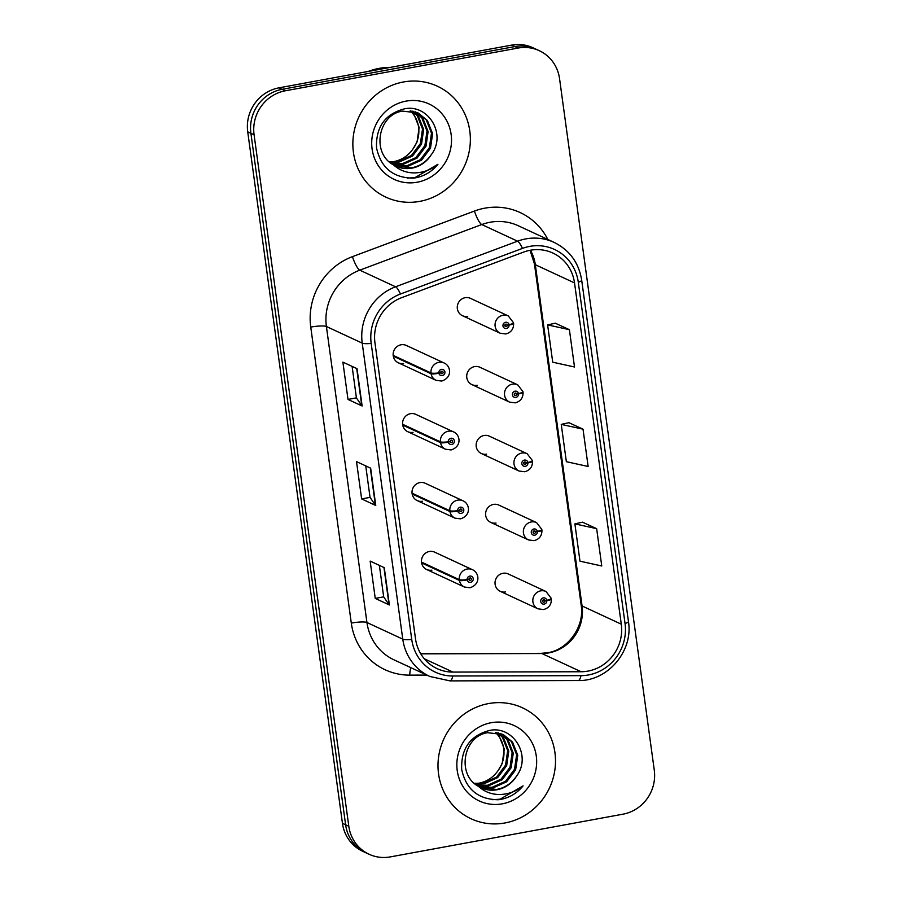 <?xml version="1.0" encoding="UTF-8"?>
<svg xmlns="http://www.w3.org/2000/svg" width="902" height="902" viewBox="0 0 902 902"><rect width="100%" height="100%" fill="white"/><g stroke="black" fill="none" stroke-linecap="round" stroke-linejoin="round"><path stroke-width="1.35" d="M402.72 425.09L440.526 442.645A6.37 1.161 -10.3 0 0 448.305 442.081A3.18 3.033 114.9 0 0 451.744 444.494A3.18 3.033 114.9 0 0 454.349 440.83A3.18 3.033 114.9 0 0 450.887 438.282A3.18 3.033 114.9 0 0 448.271 441.811A6.37 1.015 174.6 0 1 440.413 441.833A9.55 9.099 -65.1 0 1 453.571 431.9L415.777 414.356A9.55 9.099 114.9 0 0 402.687 421.888A9.55 9.099 114.9 0 0 413.026 432.351M412.158 493.992L449.963 511.547A6.37 1.161 -10.3 0 0 457.742 510.983A3.18 3.033 114.9 0 0 461.181 513.396A3.18 3.033 114.9 0 0 463.786 509.731A3.18 3.033 114.9 0 0 460.324 507.183A3.18 3.033 114.9 0 0 457.709 510.712A6.37 1.015 174.6 0 1 449.85 510.735A9.55 9.099 -65.1 0 1 463.008 500.802L425.214 483.247A9.55 9.099 114.9 0 0 412.124 490.789A9.55 9.099 114.9 0 0 422.463 501.241M421.595 562.893L459.4 580.448A6.37 1.161 -10.3 0 0 467.18 579.885A3.18 3.033 114.9 0 0 470.618 582.297A3.18 3.033 114.9 0 0 473.223 578.633A3.18 3.033 114.9 0 0 469.762 576.085A3.18 3.033 114.9 0 0 467.146 579.614A6.37 1.015 174.6 0 1 459.287 579.636A9.55 9.099 -65.1 0 1 472.445 569.703L434.651 552.148A9.55 9.099 114.9 0 0 421.561 559.691A9.55 9.099 114.9 0 0 431.9 570.143M393.283 356.189L431.077 373.744A6.37 1.161 -10.3 0 0 438.868 373.18A3.18 3.033 114.9 0 0 442.296 375.604A3.18 3.033 114.9 0 0 444.911 371.928A3.18 3.033 114.9 0 0 441.45 369.38A3.18 3.033 114.9 0 0 438.834 372.909A6.37 1.015 174.6 0 1 430.976 372.932A9.55 9.099 -65.1 0 1 444.134 362.999L406.34 345.455A9.55 9.099 114.9 0 0 393.249 352.986A9.55 9.099 114.9 0 0 403.589 363.45M471.859 384.59L509.653 402.145A9.55 9.099 -65.1 0 1 512.404 384.151A9.55 9.099 -65.1 0 1 517.703 384.816L479.909 367.261A9.55 9.099 114.9 0 0 466.819 374.792A9.55 9.099 114.9 0 0 477.158 385.255M481.296 453.492L519.09 471.047A9.55 9.099 -65.1 0 1 521.841 453.052A9.55 9.099 -65.1 0 1 527.14 453.706L489.346 436.162A9.55 9.099 114.9 0 0 476.256 443.694A9.55 9.099 114.9 0 0 486.595 454.157M490.733 522.393L528.527 539.948A9.55 9.099 -65.1 0 1 531.278 521.954A9.55 9.099 -65.1 0 1 536.577 522.608L498.783 505.064A9.55 9.099 114.9 0 0 485.693 512.595A9.55 9.099 114.9 0 0 496.032 523.047M500.17 591.295L537.975 608.839A9.55 9.099 -65.1 0 1 540.715 590.855A9.55 9.099 -65.1 0 1 546.014 591.509L508.221 573.954A9.55 9.099 114.9 0 0 495.13 581.497A9.55 9.099 114.9 0 0 505.481 591.949M462.422 315.689L500.215 333.244A9.55 9.099 -65.1 0 1 502.966 315.249A9.55 9.099 -65.1 0 1 508.266 315.914L470.472 298.359A9.55 9.099 114.9 0 0 457.382 305.891A9.55 9.099 114.9 0 0 467.721 316.354M403.431 81.981A61.156 58.224 114.9 0 0 353.573 134.443A61.156 58.224 114.9 0 0 385.853 197.143A61.156 58.224 114.9 0 0 419.78 201.371A61.156 58.224 114.9 0 0 469.638 148.92A61.156 58.224 114.9 0 0 437.357 86.209A61.156 58.224 114.9 0 0 403.431 81.981A61.156 58.224 114.9 0 0 353.573 134.443A61.156 58.224 114.9 0 0 385.853 197.143A61.156 58.224 114.9 0 0 419.78 201.371A61.156 58.224 114.9 0 0 469.638 148.92A61.156 58.224 114.9 0 0 437.357 86.209A61.156 58.224 114.9 0 0 403.431 81.981M488.58 703.571A61.156 58.224 114.9 0 0 438.722 756.034A61.156 58.224 114.9 0 0 470.991 818.734A61.156 58.224 114.9 0 0 504.928 822.974A61.156 58.224 114.9 0 0 554.786 770.511A61.156 58.224 114.9 0 0 522.506 707.811A61.156 58.224 114.9 0 0 488.58 703.571A61.156 58.224 114.9 0 0 438.722 756.034A61.156 58.224 114.9 0 0 470.991 818.734A61.156 58.224 114.9 0 0 504.928 822.974A61.156 58.224 114.9 0 0 554.786 770.511A61.156 58.224 114.9 0 0 522.506 707.811A61.156 58.224 114.9 0 0 488.58 703.571M530.297 250.249A40.77 38.82 -65.1 0 1 552.915 253.067A40.77 38.82 -65.1 0 1 574.529 282.924L621.286 624.184A40.77 38.82 -65.1 0 1 581.125 671.742L452.928 672.08A40.77 38.82 -65.1 0 1 437.12 668.63A40.77 38.82 -65.1 0 1 415.506 638.774L374.95 342.771A40.77 38.82 -65.1 0 1 401.638 297.683L523.634 252.086A40.77 38.82 -65.1 0 1 530.297 250.249M529.767 246.381A44.728 42.586 114.9 0 0 522.461 248.4L400.465 294.007A44.728 42.586 114.9 0 0 371.196 343.459L411.74 639.462A44.728 42.586 114.9 0 0 452.793 676.004L580.989 675.654A44.728 42.586 114.9 0 0 625.041 623.496L578.295 282.225A44.728 42.586 114.9 0 0 529.767 246.381M539.283 50.692L532.924 47.75A38.222 36.396 114.9 0 0 511.716 45.1L278.977 87.832A38.222 36.396 114.9 0 0 247.723 131.827L342.444 823.312L345.624 824.789A38.222 36.396 114.9 0 0 365.896 852.785A38.222 36.396 114.9 0 1 345.624 824.789L250.903 133.304L345.624 824.789L348.803 826.266A38.222 36.396 114.9 0 0 369.076 854.25A38.222 36.396 114.9 0 0 390.284 856.9L623.023 814.168A38.222 36.396 114.9 0 0 654.277 770.173L559.556 78.688A38.222 36.396 114.9 0 0 539.283 50.692A38.222 36.396 114.9 0 0 518.075 48.054L285.336 90.786A38.222 36.396 114.9 0 0 254.082 134.781L348.803 826.266M278.977 87.832L282.157 89.309A38.222 36.396 114.9 0 0 250.903 133.304A38.222 36.396 114.9 0 1 282.157 89.309L514.895 46.577L282.157 89.309L285.336 90.786M536.104 49.215A38.222 36.396 114.9 0 0 514.895 46.577A38.222 36.396 114.9 0 1 536.104 49.215M596.65 528.662L574.878 523.87L579.986 561.179L601.758 565.982L596.65 528.662L582.534 522.202M569.399 329.681L547.615 324.889L552.723 362.198L574.506 366.99L569.399 329.681L555.282 323.209M583.019 429.172L561.247 424.38L566.355 461.689L588.138 466.481L583.019 429.172L568.903 422.7M362.13 405.99L348.003 399.428L342.884 362.119L357.023 368.67L362.13 405.99A10.193 1.748 -7.8 0 1 361.781 405.731L356.685 368.523M389.382 604.971L375.255 598.409L370.147 561.1L384.275 567.662L389.382 604.971A10.193 1.748 -7.8 0 1 389.044 604.723L383.948 567.516M375.762 505.481L361.634 498.919L356.515 461.61L370.643 468.172L375.762 505.481A10.193 1.748 -7.8 0 1 375.412 505.221L370.316 468.014M361.634 498.919L370.045 497.374L375.412 505.221M375.255 598.409L383.677 596.865M379.37 565.385L383.688 596.91L389.044 604.723M348.003 399.428L356.425 397.872M352.107 366.392L356.425 397.929L361.781 405.731M561.247 424.38L569.038 422.677M547.615 324.889L555.407 323.187M574.878 523.87L582.658 522.168M370.057 497.419L365.738 465.894M342.444 823.312A38.222 36.396 114.9 0 0 362.717 851.308L369.076 854.25M508.266 315.914L513.52 322.747A6.37 1.161 169.7 0 1 509.021 324.709A3.18 3.033 114.9 0 0 505.582 322.285A3.18 3.033 114.9 0 0 502.978 325.949A3.18 3.033 114.9 0 0 506.439 328.508A3.18 3.033 114.9 0 0 509.055 324.979L507.228 325.227A1.274 1.218 -65.1 0 1 505.47 326.558A1.274 1.218 -65.1 0 1 505.842 324.156A1.274 1.218 -65.1 0 1 507.217 325.126L509.021 324.709M505.627 324.382L507.228 325.227M505.458 324.404A1.274 1.218 -65.1 0 1 504.804 325.678M509.055 324.979A6.37 1.015 -5.4 0 0 513.633 323.559A6.37 1.015 -5.4 0 0 513.385 323.311L513.193 323.232M505.447 324.303L507.217 325.126M438.834 372.909L440.661 372.661A1.274 1.218 -65.1 0 1 442.408 371.331A1.274 1.218 -65.1 0 1 442.048 373.732A1.274 1.218 -65.1 0 1 440.672 372.763L438.868 373.18M441.315 371.387A1.274 1.218 -65.1 0 1 440.672 372.774L440.492 372.684M393.171 355.377L430.976 372.932M517.703 384.816L522.957 391.648A6.37 1.161 169.7 0 1 518.458 393.61A3.18 3.033 114.9 0 0 515.019 391.186A3.18 3.033 114.9 0 0 512.415 394.85A3.18 3.033 114.9 0 0 515.876 397.41A3.18 3.033 114.9 0 0 518.492 393.881L516.666 394.129A1.274 1.218 -65.1 0 1 514.907 395.448A1.274 1.218 -65.1 0 1 515.279 393.058A1.274 1.218 -65.1 0 1 516.654 394.016L518.458 393.61M515.065 393.283L516.666 394.129M514.895 393.306A1.274 1.218 -65.1 0 1 514.241 394.58M518.492 393.881A6.37 1.015 -5.4 0 0 523.07 392.46A6.37 1.015 -5.4 0 0 522.822 392.212L522.63 392.122M514.884 393.193A1.274 1.218 -65.1 0 1 514.884 393.204L516.654 394.016M527.14 453.706L532.394 460.55A6.37 1.161 169.7 0 1 527.895 462.5A3.18 3.033 114.9 0 0 524.457 460.088A3.18 3.033 114.9 0 0 521.852 463.752A3.18 3.033 114.9 0 0 525.314 466.311A3.18 3.033 114.9 0 0 527.929 462.782L526.103 463.03A1.274 1.218 -65.1 0 1 524.344 464.35A1.274 1.218 -65.1 0 1 524.716 461.959A1.274 1.218 -65.1 0 1 526.091 462.918L527.895 462.5M524.502 462.185L526.103 463.03M524.333 462.207A1.274 1.218 -65.1 0 1 523.679 463.481M527.929 462.782A6.37 1.015 -5.4 0 0 532.507 461.362A6.37 1.015 -5.4 0 0 532.259 461.114L532.067 461.023M524.321 462.095A1.274 1.218 -65.1 0 1 524.321 462.106L526.091 462.918M536.577 522.608L541.831 529.451A6.37 1.161 169.7 0 1 537.333 531.402A3.18 3.033 114.9 0 0 533.894 528.989A3.18 3.033 114.9 0 0 531.289 532.654A3.18 3.033 114.9 0 0 534.751 535.202A3.18 3.033 114.9 0 0 537.366 531.673L535.54 531.932A1.274 1.218 -65.1 0 1 533.781 533.251A1.274 1.218 -65.1 0 1 534.153 530.85A1.274 1.218 -65.1 0 1 535.529 531.819L537.333 531.402M533.939 531.086L535.54 531.932M533.77 531.109A1.274 1.218 -65.1 0 1 533.116 532.372M537.366 531.673A6.37 1.015 -5.4 0 0 541.944 530.263A6.37 1.015 -5.4 0 0 541.696 530.015L541.504 529.925M533.758 530.996L535.529 531.819M546.014 591.509L551.269 598.353A6.37 1.161 169.7 0 1 546.77 600.304A3.18 3.033 114.9 0 0 543.331 597.891A3.18 3.033 114.9 0 0 540.726 601.555A3.18 3.033 114.9 0 0 544.188 604.103A3.18 3.033 114.9 0 0 546.804 600.574L544.977 600.833A1.274 1.218 -65.1 0 1 543.23 602.153A1.274 1.218 -65.1 0 1 543.59 599.751A1.274 1.218 -65.1 0 1 544.966 600.721L546.77 600.304M543.387 599.988L544.977 600.833M543.218 600.01A1.274 1.218 -65.1 0 1 542.553 601.273M546.804 600.574A6.37 1.015 -5.4 0 0 551.381 599.165A6.37 1.015 -5.4 0 0 551.133 598.917L550.942 598.827M543.196 599.898L544.966 600.721M448.271 441.811L450.098 441.563A1.274 1.218 -65.1 0 1 451.846 440.232A1.274 1.218 -65.1 0 1 451.485 442.634A1.274 1.218 -65.1 0 1 450.109 441.664L448.305 442.081M450.752 440.289A1.274 1.218 -65.1 0 1 450.109 441.664L449.929 441.585M402.608 424.278L440.413 441.833M457.709 510.712L459.535 510.464A1.274 1.218 -65.1 0 1 461.283 509.134A1.274 1.218 -65.1 0 1 460.922 511.535A1.274 1.218 -65.1 0 1 459.546 510.566L457.742 510.983M460.189 509.19A1.274 1.218 -65.1 0 1 459.546 510.566L459.366 510.487M412.045 493.18L449.85 510.735M467.146 579.614L468.972 579.355A1.274 1.218 -65.1 0 1 470.731 578.035A1.274 1.218 -65.1 0 1 470.359 580.437A1.274 1.218 -65.1 0 1 468.984 579.467L467.18 579.885M469.626 578.092A1.274 1.218 -65.1 0 1 468.984 579.467L468.803 579.377M421.493 562.081L459.287 579.636M390.352 67.391A63.704 60.648 114.9 0 0 379.133 68.372A63.704 60.648 114.9 0 0 368.208 71.45M413.341 111.284L418.415 116.302L423.647 129.516L421.527 144.072L412.53 156.023L398.966 162.135L389.72 162.157M412.721 111.149L417.299 115.783L422.519 128.986L420.4 143.553L411.402 155.505L397.85 161.616L389.236 161.729M415.743 111.983L422.903 118.387L428.123 131.591L426.003 146.158L417.017 158.109L403.453 164.22L391.727 163.713M415.157 111.792L421.786 117.869L427.007 131.072L424.887 145.628L415.89 157.591L402.337 163.702L391.209 163.341M393.419 164.818A28.796 27.421 114.9 0 0 395.944 166.16A28.796 27.421 114.9 0 0 411.921 168.155A28.796 27.421 114.9 0 0 431.303 154.659C446.918 134.33 428.202 103.944 404.75 108.781C385.165 113.832 375.762 126.878 376.54 147.894C380.971 167.919 393.272 178.01 413.466 178.145L415.529 177.829C424.492 176.082 431.968 171.56 437.944 164.277C430.818 170.027 422.734 172.891 413.691 172.902C405.979 172.744 399.214 170.05 393.419 164.818C371.15 153.239 378.163 114.453 402.484 111.115L418.043 112.908L427.39 120.473L432.61 133.676L430.491 148.232L421.505 160.195L407.941 166.306L393.813 165.055M417.468 112.66L426.274 119.943L431.494 133.158L429.375 147.714L420.377 159.677L406.825 165.788L393.295 164.739M431.303 154.659C426.263 161.954 419.599 166.363 411.301 167.862L395.426 165.912M410.827 110.822L413.928 114.216L419.159 127.43L417.04 141.986L413.037 148.875C408.482 155.403 402.427 159.575 394.862 161.39L391.434 161.954M406.047 101.125A41.537 39.553 114.9 0 0 372.086 148.943A41.537 39.553 114.9 0 0 417.164 182.227A41.537 39.553 114.9 0 0 451.135 134.421A41.537 39.553 114.9 0 0 406.047 101.125M413.037 148.875A28.796 27.421 114.9 0 0 410.23 110.754M437.944 164.277L414.999 177.593L407.569 178.1M498.49 732.875L503.564 737.892L508.784 751.107L506.665 765.663L497.678 777.625L484.115 783.737L474.869 783.748M497.87 732.74L502.448 737.374L507.668 750.588L505.548 765.144L496.551 777.107L482.998 783.207L474.384 783.331M500.892 733.574L508.051 739.978L513.272 753.193L511.152 767.749L502.166 779.7L488.602 785.811L476.865 785.304M500.294 733.382L506.935 739.46L512.156 752.663L510.036 767.23L501.038 779.181L487.486 785.292L476.357 784.932M478.567 786.409A28.796 27.421 114.9 0 0 481.093 787.75A28.796 27.421 114.9 0 0 497.07 789.746A28.796 27.421 114.9 0 0 516.451 776.25C532.067 755.921 513.351 725.535 489.899 730.372C470.314 735.423 460.911 748.468 461.689 769.485C466.108 789.509 478.421 799.6 498.603 799.736L500.666 799.42C509.641 797.672 517.117 793.151 523.092 785.867C515.967 791.618 507.882 794.493 498.84 794.493C491.128 794.335 484.363 791.64 478.567 786.409C456.299 774.841 463.312 736.043 487.632 732.706L503.181 734.51L512.539 742.064L517.759 755.267L515.64 769.834L506.653 781.786L493.09 787.897L478.962 786.645M502.617 734.251L511.423 741.545L516.643 754.748L514.523 769.305L505.526 781.267L491.962 787.378L478.432 786.33M516.451 776.25C511.411 783.556 504.748 787.953 496.45 789.464L480.574 787.514M495.976 732.413L499.077 735.818L504.308 749.021L502.188 763.577L498.175 770.466C493.631 776.994 487.576 781.166 479.999 782.981L476.583 783.545M491.195 722.716A41.537 39.553 114.9 0 0 457.224 770.533A41.537 39.553 114.9 0 0 502.313 803.829A41.537 39.553 114.9 0 0 536.273 756.011A41.537 39.553 114.9 0 0 491.195 722.716M498.175 770.466A28.796 27.421 114.9 0 0 495.378 732.345M523.092 785.867L500.148 799.183L492.717 799.691M581.125 671.742L541.91 653.533A40.77 38.82 114.9 0 0 548.732 652.901A40.77 38.82 114.9 0 0 582.072 605.975L535.326 264.714A40.77 38.82 114.9 0 0 530.399 250.226M420.772 653.849L541.91 653.533A22.933 6.404 -90.2 0 0 541.087 653.341L547.661 652.732C567.865 649.868 584.846 626.462 581.17 605.084A22.933 3.924 -7.8 0 0 582.072 605.975L621.286 624.184M574.529 282.924L535.326 264.714A22.933 3.924 -7.8 0 1 534.424 263.812L530.015 250.294M426.849 675.091L409.767 675.136A63.704 60.648 -65.1 0 1 351.295 623.09L310.75 327.088A12.741 2.176 -7.8 0 1 326.4 326.501L362.221 343.132A50.963 48.528 -65.1 0 1 395.572 286.791L517.579 241.184A50.963 48.528 -65.1 0 1 525.889 238.883A50.963 48.528 -65.1 0 1 554.166 242.412L518.346 225.771A50.963 48.528 114.9 0 0 490.068 222.253A50.963 48.528 114.9 0 0 481.758 224.553L359.763 270.16A50.963 48.528 114.9 0 0 326.4 326.501L366.945 622.504A50.963 48.528 114.9 0 0 393.971 659.824L429.792 676.455A50.963 48.528 -65.1 0 1 402.766 639.146L362.221 343.132A12.741 2.176 -7.8 0 0 371.196 343.459M522.461 248.4A12.741 2.796 69.5 0 0 517.579 241.184L481.758 224.553A12.741 2.796 -110.5 0 1 474.441 211.045A63.704 60.648 -65.1 0 1 547.83 239.458M411.74 639.462A12.741 2.176 172.2 0 1 402.766 639.146L366.945 622.504A12.741 2.176 -7.8 0 0 351.295 623.09M452.793 676.004A12.741 3.563 89.8 0 1 450.008 680.886L578.205 680.536C607.677 681.416 633.441 651.052 628.446 621.489L581.689 280.229A12.741 2.176 172.2 0 1 578.295 282.225M310.75 327.088A63.704 60.648 -65.1 0 1 352.445 256.653A12.741 2.796 -110.5 0 0 359.763 270.16L395.572 286.791A12.741 2.796 69.5 0 1 400.465 294.007M580.989 675.654A12.741 3.563 89.8 0 1 578.205 680.536M625.041 623.496A12.741 2.176 -7.8 0 0 628.446 621.489M352.445 256.653L474.441 211.045M518.075 48.054L511.716 45.1M254.082 134.781L247.723 131.827M410.793 667.638A12.741 3.563 -90.2 0 0 409.767 675.136M452.928 672.08L424.29 658.776M398.289 362.784L436.083 380.34A9.55 9.099 -65.1 0 1 431.077 373.744M407.727 431.686L445.52 449.241A9.55 9.099 -65.1 0 1 440.526 442.645M417.164 500.587L454.958 518.143A9.55 9.099 -65.1 0 1 449.963 511.547M426.601 569.489L464.395 587.033A9.55 9.099 -65.1 0 1 459.4 580.448M429.792 676.455L450.008 680.886M581.689 280.229C578.825 262.753 569.647 250.158 554.166 242.412M420.659 653.657L541.087 653.341M581.17 605.084L534.424 263.812M500.215 333.244L505.819 333.954C511.084 332.5 513.689 329.027 513.633 323.559M444.134 362.999C450.662 365.66 452.939 377.363 441.687 381.05L436.083 380.34M509.653 402.145L515.256 402.856C520.522 401.39 523.126 397.929 523.07 392.46M519.09 471.047L524.693 471.757C529.959 470.292 532.563 466.83 532.507 461.362M528.527 539.948L534.131 540.648C539.396 539.193 542.001 535.732 541.944 530.263M537.975 608.839L543.568 609.549C548.833 608.095 551.438 604.633 551.381 599.165M453.571 431.9C460.099 434.561 462.376 446.264 451.124 449.94L445.52 449.241M463.008 500.802C469.536 503.463 471.814 515.155 460.561 518.842L454.958 518.143M472.445 569.703C478.973 572.353 481.262 584.056 469.998 587.743L464.395 587.033"/></g></svg>
